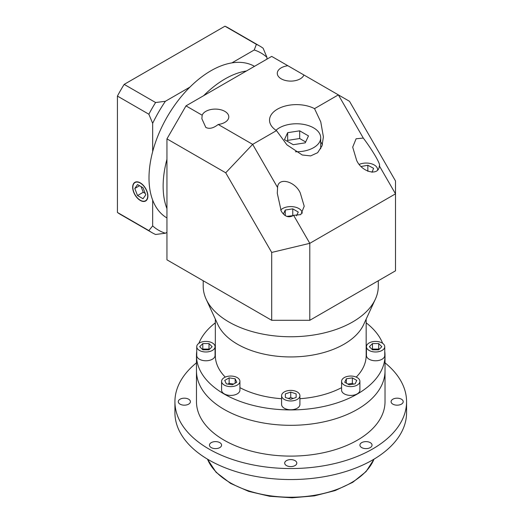 <?xml version="1.0" encoding="UTF-8"?>
<svg xmlns="http://www.w3.org/2000/svg" width="524" height="524" viewBox="0 0 524 524"><rect width="100%" height="100%" fill="white"/><g stroke="black" fill="none" stroke-linecap="round" stroke-linejoin="round"><path stroke-width="0.79" d="M295.418 151.75A24.242 13.997 0 0 0 320.708 137.766A24.242 13.997 0 0 0 313.607 127.869A24.242 13.997 0 0 0 275.984 130.273M320.708 148.823A24.242 13.997 0 0 0 320.708 148.764L320.708 137.766M276.489 130.6L286.916 144.84L302.224 154.98L310.64 155.903L317.668 152.687L322.037 145.796L323.4 136.823L320.767 121.902L314.531 108.638A26.934 15.55 0 0 0 285.534 105.959A26.934 15.55 0 0 0 269.526 120.173A26.934 15.55 0 0 0 276.489 130.6L252.66 144.362L277.589 187.546L277.281 193.277L281.224 211.107C284.742 216.779 288.875 218.181 293.617 215.312L309.795 243.326L309.795 320.302L395.502 270.823L395.502 193.847L309.795 243.326L271.701 252.437L225.72 172.796L166.946 138.867L166.946 259.825L271.701 320.302L271.701 252.437M377.614 169.652L377.614 169.717A11.449 6.609 0 0 0 377.614 169.652A11.449 6.609 0 0 0 374.26 164.981A11.449 6.609 0 0 0 359.32 164.359M302.197 213.196L302.197 213.261A11.449 6.609 0 0 0 302.197 213.196A11.449 6.609 0 0 0 298.844 208.526A11.449 6.609 0 0 0 280.668 210.065M287.879 65.729A13.467 7.775 0 0 0 277.281 73.327A13.467 7.775 0 0 0 281.224 78.829A13.467 7.775 0 0 0 294.54 80.788A13.467 7.775 0 0 0 303.907 74.984L271.701 56.395L185.994 105.874L202.172 115.215L201.864 118.706L205.808 127.424C209.325 129.205 213.458 128.223 218.2 124.47L252.66 144.362L225.72 172.796M218.2 124.47A13.467 7.775 0 0 0 228.798 116.872A13.467 7.775 0 0 0 224.855 111.376A13.467 7.775 0 0 0 211.539 109.411A13.467 7.775 0 0 0 202.172 115.215M314.531 108.638L338.366 94.877L349.521 101.322L395.502 180.963L395.502 193.847L379.324 165.826C380.208 165.446 378.996 162.361 375.688 156.571C372.171 150.552 368.045 144.382 363.296 138.067L356.11 138.768L352.698 147.139L356.648 160.416C361.94 172.416 379.055 176.503 379.324 165.826L379.638 165.289M293.617 215.312L300.809 214.611L304.215 206.233L300.272 192.963C294.979 180.957 277.858 176.876 277.589 187.546M166.946 208.637A87.541 50.54 -60 0 1 166.946 159.263A87.541 50.54 -60 0 0 166.946 208.637M203.659 95.676A87.541 50.54 -60 0 1 225.038 78.934A87.541 50.54 -60 0 1 246.418 70.989A87.541 50.54 -60 0 0 225.038 78.934A87.541 50.54 -60 0 0 203.659 95.676M203.207 280.759L203.207 286.215A87.541 50.54 0 0 0 206.161 299.224A87.541 50.54 0 0 0 228.85 321.952A87.541 50.54 0 0 0 313.47 335.026A87.541 50.54 0 0 0 375.341 299.224A87.541 50.54 0 0 0 378.289 286.215L378.289 280.759M196.474 355.495L196.474 370.887A94.274 54.43 0 0 0 224.089 409.375A94.274 54.43 0 0 0 326.825 421.172A94.274 54.43 0 0 0 385.022 370.887L385.022 401.679A94.274 54.43 180 0 1 326.825 451.963A94.274 54.43 180 0 1 224.089 440.167A94.274 54.43 180 0 1 196.474 401.679L196.474 370.887A94.274 54.43 0 0 0 224.089 409.375A94.274 54.43 0 0 0 326.825 421.172A94.274 54.43 0 0 0 385.022 370.887L385.022 355.495A94.274 54.43 180 0 1 326.825 405.779A94.274 54.43 180 0 1 224.089 393.983A94.274 54.43 180 0 1 196.474 355.495A94.274 54.43 180 0 1 196.742 351.381M366.165 322.836A94.274 54.43 180 0 1 382.631 343.312M384.754 351.381A94.274 54.43 180 0 1 385.022 355.495M198.865 343.312A94.274 54.43 180 0 1 213.812 324.035L215.331 323.164L213.812 324.035A94.274 54.43 180 0 1 215.331 322.836M366.165 319.103L366.165 355.495A75.417 43.544 180 0 1 356.228 377.097M341.589 387.655A75.417 43.544 180 0 1 299.905 398.712M281.591 398.712A75.417 43.544 180 0 1 239.913 387.655M284.277 399.419A9.157 5.286 0 0 0 294.252 400.565A9.157 5.286 0 0 0 299.905 395.679A9.157 5.286 0 0 0 297.226 391.945A9.157 5.286 0 0 0 287.244 390.799A9.157 5.286 0 0 0 281.591 395.679A9.157 5.286 0 0 0 284.277 399.419M281.591 395.679L281.591 404.476A9.157 5.286 0 0 0 284.277 408.216A9.157 5.286 0 0 0 294.252 409.362A9.157 5.286 0 0 0 299.905 404.476L299.905 395.679M344.268 385.075A9.157 5.286 0 0 0 354.25 386.221A9.157 5.286 0 0 0 359.903 381.334A9.157 5.286 0 0 0 357.217 377.594A9.157 5.286 0 0 0 347.242 376.448A9.157 5.286 0 0 0 341.589 381.334A9.157 5.286 0 0 0 344.268 385.075M341.589 381.334L341.589 390.131A9.157 5.286 0 0 0 344.268 393.871A9.157 5.286 0 0 0 354.25 395.017A9.157 5.286 0 0 0 359.903 390.131L359.903 381.334M224.279 385.075A9.157 5.286 0 0 0 234.261 386.221A9.157 5.286 0 0 0 239.913 381.334A9.157 5.286 0 0 0 237.228 377.594A9.157 5.286 0 0 0 227.252 376.448A9.157 5.286 0 0 0 221.593 381.334A9.157 5.286 0 0 0 224.279 385.075M221.593 381.334L221.593 390.131A9.157 5.286 0 0 0 224.279 393.871A9.157 5.286 0 0 0 234.261 395.017A9.157 5.286 0 0 0 239.913 390.131L239.913 381.334M199.428 350.432A9.157 5.286 0 0 0 209.41 351.578A9.157 5.286 0 0 0 215.063 346.698A9.157 5.286 0 0 0 212.377 342.958A9.157 5.286 0 0 0 202.395 341.812A9.157 5.286 0 0 0 196.742 346.698A9.157 5.286 0 0 0 199.428 350.432M196.742 346.698L196.742 355.495A9.157 5.286 0 0 0 199.428 359.228A9.157 5.286 0 0 0 209.41 360.374A9.157 5.286 0 0 0 215.063 355.495L215.063 346.698M369.119 350.432A9.157 5.286 0 0 0 379.101 351.578A9.157 5.286 0 0 0 384.754 346.698A9.157 5.286 0 0 0 382.068 342.958A9.157 5.286 0 0 0 372.092 341.812A9.157 5.286 0 0 0 366.44 346.698A9.157 5.286 0 0 0 369.119 350.432M366.44 346.698L366.44 355.495A9.157 5.286 0 0 0 369.119 359.228A9.157 5.286 0 0 0 379.101 360.374A9.157 5.286 0 0 0 384.754 355.495L384.754 346.698M375.341 299.224L363.63 324.605A75.423 43.544 180 0 1 310.326 355.449A75.423 43.544 180 0 1 237.418 344.189A75.423 43.544 180 0 1 217.866 324.605L206.161 299.224M322.411 144.591A26.934 15.55 0 0 0 320.708 141.984M166.946 138.867L185.994 105.874M363.296 138.067L338.366 94.877L303.907 74.984M309.795 320.302L271.701 320.302M225.268 377.097A75.417 43.544 180 0 1 215.331 355.495L215.331 319.103M285.364 397.474L290.748 399.275L296.139 397.474L296.139 393.884L290.748 392.09L285.364 393.884L285.364 397.474L285.364 393.884M349.135 384.799L355.141 383.876L356.752 380.404L352.357 377.863L346.344 378.793L344.733 382.265L349.135 384.799M224.744 380.404L226.355 383.876L232.361 384.799L236.763 382.265L235.152 378.793L229.145 377.863L224.744 380.404M202.795 343.587L199.683 346.698L202.795 349.803L209.011 349.803L212.122 346.698L209.011 343.587L202.795 343.587L202.795 349.082L202.434 349.442M378.708 349.803L381.813 346.698L378.708 343.587L372.485 343.587L369.374 346.698L372.485 349.803L378.708 349.803M293.276 398.43L290.748 397.585L288.22 398.43M290.748 397.585L290.748 392.09M296.139 397.474L296.139 393.884M346.344 383.195L346.344 378.793M353.641 384.105L352.357 383.365L347.851 384.059M352.357 383.365L352.357 377.863M233.652 384.059L229.145 383.365L227.855 384.105M229.145 383.365L229.145 377.863M235.152 383.195L235.152 378.793M209.377 349.442L209.011 349.082L202.795 349.082M209.011 349.082L209.011 343.587M379.068 349.442L378.708 349.082L372.485 349.082L372.125 349.442M372.485 349.082L372.485 343.587M378.708 349.082L378.708 343.587M296.492 215.842L298.261 212.037L292.759 208.86L285.252 210.026L283.386 214.047M284.584 215.135L286.641 216.327M372.053 172.304L373.579 168.302L367.841 165.27L361.187 166.488M285.252 215.521L285.252 210.026M293.086 215.646L286.792 216.379M292.759 215.456L292.759 208.86M367.841 171.315L367.841 165.27M287.663 132.683L284.447 139.626L293.243 144.703L305.263 142.842L308.479 135.906L299.682 130.83L287.663 132.683L287.663 140.386L287.263 141.251M305.662 141.978L299.682 138.526L287.663 140.386M299.682 138.526L299.682 130.83M401.43 399.203A6.059 3.498 0 0 0 394.827 398.443A6.059 3.498 0 0 0 391.081 401.679A6.059 3.498 0 0 0 392.856 404.155A6.059 3.498 0 0 0 399.465 404.908A6.059 3.498 0 0 0 403.205 401.679A6.059 3.498 0 0 0 401.43 399.203M188.64 399.203A6.059 3.498 0 0 0 182.038 398.443A6.059 3.498 0 0 0 178.291 401.679A6.059 3.498 0 0 0 180.066 404.155A6.059 3.498 0 0 0 186.675 404.908A6.059 3.498 0 0 0 190.415 401.679A6.059 3.498 0 0 0 188.64 399.203M219.805 442.636A6.059 3.498 0 0 0 213.196 441.883A6.059 3.498 0 0 0 209.456 445.112A6.059 3.498 0 0 0 211.231 447.588A6.059 3.498 0 0 0 217.833 448.348A6.059 3.498 0 0 0 221.58 445.112A6.059 3.498 0 0 0 219.805 442.636M295.032 460.629A6.059 3.498 0 0 0 288.429 459.869A6.059 3.498 0 0 0 284.689 463.105A6.059 3.498 0 0 0 286.464 465.581A6.059 3.498 0 0 0 293.067 466.334A6.059 3.498 0 0 0 296.807 463.105A6.059 3.498 0 0 0 295.032 460.629M370.265 442.636A6.059 3.498 0 0 0 363.663 441.883A6.059 3.498 0 0 0 359.923 445.112A6.059 3.498 0 0 0 361.698 447.588A6.059 3.498 0 0 0 368.3 448.348A6.059 3.498 0 0 0 372.04 445.112A6.059 3.498 0 0 0 370.265 442.636M385.022 362.831A115.824 66.869 180 0 1 406.572 401.679L406.572 412.676A115.824 66.869 180 0 1 335.072 474.456A115.824 66.869 180 0 1 208.853 459.954A115.824 66.869 180 0 1 174.924 412.676L174.924 401.679A115.824 66.869 180 0 1 196.474 362.831M406.572 401.679A115.824 66.869 180 0 1 335.072 463.458A115.824 66.869 180 0 1 208.853 448.963A115.824 66.869 180 0 1 174.924 401.679M166.946 217.951A87.541 50.54 -60 0 1 153.761 147.748A87.541 50.54 -60 0 1 210.903 70.773A87.541 50.54 -60 0 1 254.487 66.332M140.281 200.227A10.506 6.065 -120 0 0 145.534 200.744A10.506 6.065 -120 0 0 147.146 192.328A10.506 6.065 -120 0 0 140.281 183.073A10.506 6.065 -120 0 0 135.035 182.548A10.506 6.065 -120 0 0 133.423 190.965A10.506 6.065 -120 0 0 140.281 200.227M140.281 182.85A10.775 6.223 -120 0 0 134.897 182.319A10.775 6.223 -120 0 0 133.247 190.952A10.775 6.223 -120 0 0 140.281 200.443A10.775 6.223 -120 0 0 145.672 200.98A10.775 6.223 -120 0 0 147.323 192.347A10.775 6.223 -120 0 0 140.281 182.85M166.946 232.335L165.381 233.239L155.602 234.483A107.741 62.205 -60 0 1 152.124 232.722L120.697 214.578A107.741 62.205 -60 0 1 117.428 212.449L117.428 96.075A107.741 62.205 -60 0 1 124.175 84.384L224.96 26.2A107.741 62.205 -60 0 1 228.438 27.962L259.865 46.105A107.741 62.205 -60 0 1 263.133 48.241L266.939 57.332L266.939 59.14M117.428 96.075L148.855 114.219A107.741 62.205 -60 0 1 155.602 102.527L165.381 101.283L189.93 87.108M124.175 84.384L155.602 102.527M224.96 26.2L256.387 44.344A107.741 62.205 -60 0 1 259.865 46.105M231.877 62.893L254.225 49.99L256.387 44.344M152.124 232.722A107.741 62.205 -60 0 1 148.855 230.593L152.667 225.896L152.667 200.089M117.428 212.449L148.855 230.593M152.667 151.652L152.667 123.31L148.855 114.219M165.381 101.283A102.357 59.094 120 0 0 152.667 123.31M266.939 57.332A102.357 59.094 120 0 0 254.225 49.99M152.667 225.896A102.357 59.094 120 0 0 165.381 233.239M134.786 188.47L137.537 195.557L143.032 198.734L145.783 194.823L143.032 187.736L137.537 184.559L134.786 188.47L139.548 185.725M141.048 186.59L143.249 192.262L145.233 193.402M143.249 192.262L137.537 195.557M207.497 459.162A85.517 49.374 0 0 0 230.278 482.774A85.517 49.374 0 0 0 314.151 495.35A85.517 49.374 0 0 0 373.998 459.162M374.09 459.109L366.06 471.587L352.763 482.309L335.144 490.575L314.433 495.861L292.058 497.8L269.585 496.261L248.599 491.348L230.553 483.39L216.065 472.262L207.412 459.109M146.733 200.057L145.534 200.744M136.227 181.861L135.035 182.548"/></g></svg>
